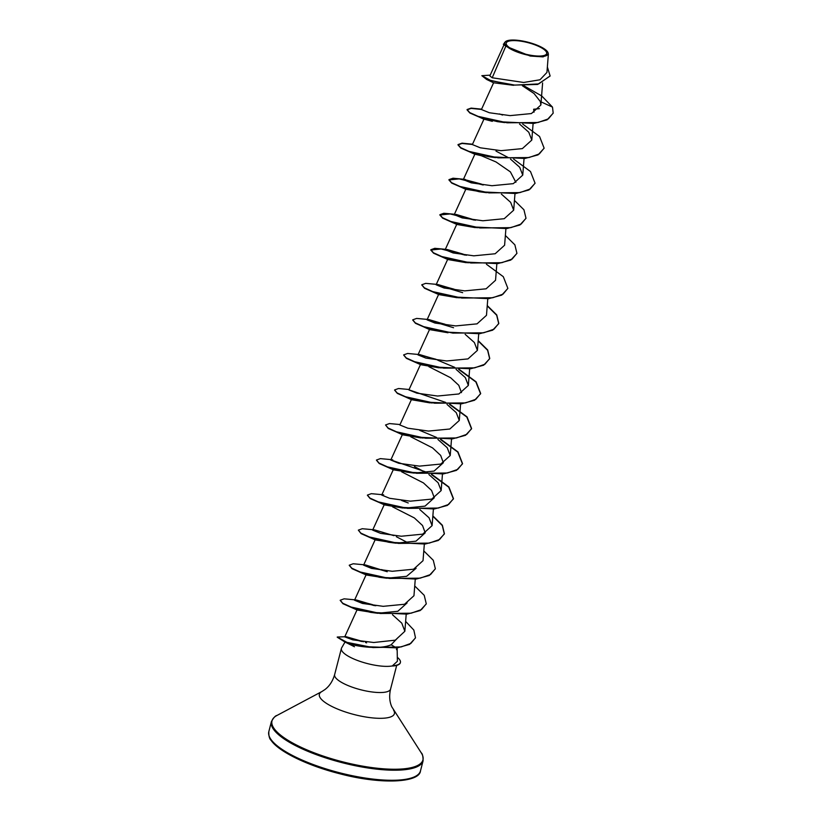 <?xml version="1.0" encoding="UTF-8"?>
<svg xmlns="http://www.w3.org/2000/svg" width="822" height="822" viewBox="0 0 822 822"><rect width="100%" height="100%" fill="white"/><g stroke="black" fill="none" stroke-linecap="round" stroke-linejoin="round"><path stroke-width="1.23" d="M546.085 51.478A20.879 5.877 -165.5 0 1 531.454 55.382A20.879 5.877 -165.5 0 1 506.804 45.169A20.879 5.877 -165.5 0 1 521.436 41.264A20.879 5.877 -165.5 0 1 546.085 51.478M547.493 51.704A22.379 6.299 -165.5 0 1 547.616 51.889A22.379 6.299 -165.5 0 1 531.557 55.845A22.379 6.299 -165.5 0 1 505.396 44.943A22.379 6.299 -165.5 0 1 506.198 41.172A22.379 6.299 -165.5 0 1 527.755 42.148A22.379 6.299 -165.5 0 1 547.493 51.704M505.828 46.207L504.02 44.768L489.83 75.922L492.214 77.771L505.828 46.207L530.231 56.04L543.085 56.872L548.387 53.985L547.616 51.889M396.42 649.596C398.228 649.401 396.461 647.798 391.118 644.777C379.065 650.346 352.227 645.876 346.915 642.804L345.363 641.448L341.644 647.849A28.893 8.138 14.5 0 0 341.397 648.445A28.893 8.138 14.5 0 0 342.188 651.322A28.893 8.138 14.5 0 0 364.588 662.809A28.893 8.138 14.5 0 0 392.639 665.871L392.515 665.738A27.938 7.871 14.5 0 0 400.406 662.46A27.938 7.871 14.5 0 0 399.636 659.686A27.938 7.871 14.5 0 0 397.314 657.333M392.515 665.738L397.396 661.278L397.149 649.154M392.639 665.871L392.597 666.026A27.938 7.871 14.5 0 0 400.335 662.748A27.938 7.871 14.5 0 0 400.365 662.604M513.565 85.303L493.621 82.796L486.665 79.467L511.952 85.149L537.588 84.45L550.072 76.066M539.458 108.668L533.632 109.234L534.002 112.224M553.144 113.241L547.092 119.848L534.002 123.423L497.454 121.646L504.677 122.581L483.942 119.149L492.316 121.327M544.082 148.289L538.03 154.896L524.939 158.471L488.391 156.694L495.615 157.629L474.869 154.197L481.25 155.697L496.015 161.955L510.39 171.88L515.867 182.32M535.019 183.337L528.967 189.954L515.867 193.519L479.329 191.752L486.552 192.677L465.807 189.255L454.227 214.676L462.17 217.902L482.874 220.769L504.235 218.703L513.678 210.175L510.647 202.335L501.399 194.115M475.219 227.612L456.97 224.488L442.678 218.159L439.842 214.974L450.179 213.936L474.13 220.049M466.156 262.67L447.898 259.547L433.605 253.217L430.779 250.022L441.116 248.984L465.067 255.097M457.083 297.718L438.835 294.595L424.542 288.265L421.768 284.936M448.021 332.766L429.772 329.643L424.327 327.197M438.958 367.814L420.71 364.691L406.417 358.361L403.643 355.032M428.868 366.674L450.62 377.74L458.799 385.323L461.481 392.628M429.885 402.862L411.647 399.739L406.191 397.293M420.823 437.921L402.575 434.797L397.139 432.351M410.733 436.78L432.495 447.846L440.664 455.419L443.356 462.724L434.098 471.078L414.031 473.082L393.512 469.845L379.219 463.516L376.445 460.186M401.67 471.828L423.433 482.894L431.601 490.477L434.283 497.772L425.036 506.136L404.969 508.13L397.745 507.205L379.445 502.602L370.157 498.564L367.383 495.234M402.708 508.017L384.449 504.893L379.445 502.602M392.608 506.876L414.36 517.932L422.529 525.515L425.221 532.831L415.983 541.174L395.906 543.188L375.387 539.941L361.094 533.622L358.341 530.139L362.245 528.721L372.068 529.625M416.117 568.279L406.602 576.325L386.833 578.236L366.324 574.999L352.022 568.67L349.247 565.341M407.096 602.927L397.848 611.28L377.771 613.284L357.251 610.047L342.959 603.718L340.185 600.389M398.064 637.523L391.118 644.777M363.56 641.725L346.124 636.69L344.726 636.865L352.813 639.865L373.753 642.506L395.3 640.163L404.856 631.275L401.794 623.179L392.454 614.712M375.818 605.773L356.471 600.009L354.518 600.235L362.471 603.451L383.196 606.328L404.516 604.262L413.959 595.724L415.264 579.181M364.341 564.919L387.234 571.732L365.533 564.961L363.581 565.176L371.534 568.403L392.248 571.28L413.589 569.214L423.022 560.676L424.337 544.133M407.959 542.797L396.296 536.684M393.944 535.667L374.596 529.902L372.643 530.128L380.586 533.355L401.3 536.232L422.662 534.156L432.095 525.628L429.063 517.788L419.816 509.568M393.286 469.66L381.716 495.08L389.649 498.296L410.373 501.173L431.725 499.108L441.157 490.57L438.126 482.73L428.879 474.52M426.084 472.701L414.432 466.588M392.721 459.806L390.779 460.022L398.721 463.259L419.446 466.125L440.787 464.06L450.22 455.522L447.189 447.682L437.941 439.472M411.421 399.554L399.841 424.974L407.794 428.2L428.509 431.077L449.84 429.012L459.282 420.474L456.261 412.644L447.004 404.414M420.484 364.506L408.904 389.926L416.857 393.152L437.561 396.029L458.912 393.954L468.355 385.426L465.324 377.586L456.076 369.366M439.267 360.416L419.919 354.652L417.966 354.878L425.919 358.104L446.623 360.971L467.985 358.906L477.418 350.367L474.376 342.527L465.139 334.318M448.329 325.368L428.981 319.604L427.039 319.83L434.982 323.046L455.707 325.923L477.037 323.858L486.48 315.319L487.785 298.776M457.402 290.31L438.044 284.556L436.102 284.772L444.055 287.998L464.769 290.875L486.11 288.81L495.543 280.271L496.848 263.728M466.464 255.262L447.117 249.498L445.164 249.724L453.117 252.95L473.821 255.827L495.173 253.751L504.605 245.223L505.91 228.68M475.527 220.214L456.179 214.45L454.227 214.676M513.637 159.108L530.498 171.541L535.06 183.193L530.252 188.978L519.884 192.605L489.049 192.893L459.96 186.46L451.525 182.638L448.987 179.628L453.004 178.21L465.242 179.401L463.3 179.628L471.232 182.844L491.957 185.721L513.308 183.655L522.741 175.117L519.699 167.277L510.462 159.067M507.667 157.249L496.005 151.125M483.942 119.149L472.362 144.569L480.295 147.796L501.03 150.673L522.371 148.607L531.803 140.069L528.772 132.229L519.525 124.009M493.601 82.775L481.425 109.521L489.367 112.748L510.092 115.625L531.423 113.559L540.866 105.021L540.362 101.568L534.053 93.523L522.402 85.765M492.214 77.771L523.655 82.467L539.992 79.775L546.938 72.428L548.387 53.985M504.554 42.6L503.876 44.1L504.729 44.593L504.554 42.6L506.198 41.172M490.179 75.141L481.846 75.686L486.665 79.467M504.379 44.039L503.372 44.357L505.129 45.046M540.362 101.568L552.497 107.107L541.76 95.979L523.881 85.765M481.846 75.686L491.186 80.751L514.767 85.108L538.687 83.916L550.113 75.912L547.37 66.983M503.444 44.059L505.088 45.035M369.253 647.274A28.893 8.138 14.5 0 0 353.779 645.023M497.454 121.646L479.154 117.043L469.865 113.015L467.04 109.819L471.15 108.401L481.466 109.439M488.391 156.694L470.102 152.101L460.803 148.063L457.977 144.877L462.087 143.449L472.393 144.487M479.329 191.752L461.029 187.149L451.74 183.111L448.915 179.926L459.241 178.888L483.192 185.001M525.957 218.385L519.905 225.002L506.814 228.567L470.266 226.8L451.966 222.197M516.894 253.443L510.832 260.05L497.742 263.626L461.193 261.848L442.894 257.245M507.821 288.491L501.769 295.098L488.679 298.674L452.131 296.896L433.841 292.303M436.163 284.689L462.642 292.673M487.22 305.897L496.683 315.237L498.728 323.683L492.707 330.156L479.616 333.722L443.068 331.954L424.769 327.351L415.48 323.313L412.706 319.984M427.101 319.748L453.569 327.721M478.157 340.955L487.61 350.295L489.665 358.741L483.644 365.204L470.554 368.77L434.006 367.002L415.706 362.399M437.869 360.252L454.71 367.362M458.635 369.407L475.887 381.973L480.593 393.789L474.582 400.252L461.481 403.828L424.933 402.05L406.643 397.458L397.355 393.419L394.57 390.08M408.966 389.844L445.647 402.41M449.572 404.465L466.824 417.031L471.53 428.837L465.509 435.3L452.419 438.876L415.87 437.099L397.571 432.506L388.282 428.468L385.539 424.984L389.443 423.566L399.266 424.471M419.734 430.358L436.585 437.468M440.5 439.513L457.762 452.079L462.467 463.885L456.446 470.359L443.356 473.924L406.808 472.157L388.518 467.554M390.84 459.95L427.512 472.516M431.437 474.561L448.699 487.127L453.405 498.944L447.384 505.407L434.293 508.972L397.745 507.205M401.609 500.454L408.246 502.972M432.834 516.206L442.287 525.546L444.342 533.992L438.321 540.455L425.231 544.03L388.683 542.253L370.383 537.65M435.311 568.896L429.248 575.503L416.158 579.078L379.61 577.301L361.32 572.708M363.653 565.094L383.484 570.56M426.248 603.944L420.186 610.561L407.096 614.126L370.547 612.359L352.258 607.756M354.58 600.152L374.411 605.609M415.449 637.934L409.592 644.386L397.16 647.87L363.458 646.585L344.839 641.951L337.226 637.194M344.716 636.927L361.67 641.479M552.497 107.107L553.185 113.097L548.377 118.871L538.009 122.509L507.184 122.797L478.085 116.354L469.65 112.542L467.112 109.532L471.129 108.114L481.589 109.151M522.7 124.06L539.561 136.493L544.123 148.145L539.314 153.93L528.947 157.557L498.122 157.845L469.023 151.412L460.587 147.59L458.049 144.58L462.067 143.162L472.527 144.21M463.084 179.186L481.322 184.036M514.438 200.424L523.933 209.774L525.998 218.241L521.189 224.026L510.822 227.663L479.986 227.951L450.898 221.508L442.452 217.686L439.924 214.686L443.829 213.268L453.652 214.172M456.179 214.45L475.352 220.193M505.376 235.472L514.87 244.833L516.925 253.299L512.127 259.074L501.759 262.711L470.924 262.999L441.835 256.556L433.389 252.744L430.862 249.734L434.766 248.316L444.589 249.22M447.117 249.498L463.197 254.132M486.439 264.263L503.311 276.695L507.862 288.347L503.054 294.132L492.686 297.759L461.861 298.047L432.762 291.615L424.327 287.792L421.789 284.782L425.704 283.364L435.526 284.268M436.862 284.515L454.124 289.19M487.251 305.568L496.745 314.929L498.8 323.395L493.991 329.18L483.624 332.807L452.799 333.095L423.7 326.663L415.264 322.841L412.726 319.83L416.641 318.422L426.454 319.326M427.8 319.573L445.062 324.238M478.188 340.627L487.682 349.977L489.737 358.443L484.929 364.228L474.561 367.866L443.726 368.153L414.637 361.711L406.191 357.889L403.664 354.888L407.578 353.47L417.391 354.374M418.727 354.621L435.999 359.286M459.241 369.417L476.113 381.84L480.675 393.491L475.866 399.276L465.499 402.914L434.663 403.201L405.575 396.759L397.129 392.947L394.601 389.936L398.506 388.518L408.329 389.423M450.179 404.465L467.05 416.898L471.602 428.55L466.804 434.335L456.426 437.962L425.601 438.249L396.512 431.817L388.066 427.995L385.539 424.984M441.116 439.513L457.988 451.946L462.539 463.598L457.741 469.383L447.374 473.01L416.538 473.297L387.439 466.865L379.004 463.043L376.466 460.032L380.381 458.625L390.203 459.529M432.053 474.561L448.915 486.994L453.477 498.646L448.668 504.431L438.301 508.058L407.465 508.356L378.377 501.913L369.941 498.091L367.403 495.091L371.318 493.673L381.131 494.577M432.865 515.877L442.359 525.237L444.414 533.694L439.606 539.479L429.238 543.116L398.403 543.404L369.314 536.961L360.879 533.139L358.341 530.139M423.792 550.925L433.286 560.285L435.352 568.752L430.543 574.537L420.176 578.164L389.34 578.452L360.252 572.02L351.806 568.197L349.278 565.187L353.183 563.769L363.005 564.673M381.613 569.595L385.261 570.879M414.73 585.973L424.224 595.334L426.279 603.8L421.481 609.585L411.113 613.212L380.278 613.5L351.189 607.068L342.743 603.245L340.216 600.235L344.12 598.827L353.943 599.731M355.279 599.978L372.541 604.643M405.636 621.411L413.836 630.063L415.49 637.79L410.908 643.379L401.198 646.914L372.921 647.572L346.915 642.342L337.246 637.04L346.124 636.69M345.168 636.69L363.18 641.674M365.482 642.475L366.602 642.876M420.474 770.902A78.326 22.06 -165.5 0 1 351.364 775.516A78.326 22.06 -165.5 0 1 270.972 739.451A78.326 22.06 -165.5 0 1 268.815 731.672L271.414 721.603A78.326 22.06 -165.5 0 0 273.572 729.381A78.326 22.06 -165.5 0 0 353.974 765.446A78.326 22.06 -165.5 0 0 423.083 760.823L420.474 770.902C419.549 782.76 381.059 784.784 339.424 773.666C307.469 765.611 278.545 751.493 271.126 740.375C269.462 738.916 268.691 736.009 268.815 731.672M414.761 776.687A77.062 21.711 -165.5 0 1 340.811 773.964A77.062 21.711 -165.5 0 1 271.856 740.817M396.697 665.388L390.573 689.072C389.083 695.679 389.494 701.598 391.786 706.817L421.224 752.798A77.956 21.958 -165.5 0 1 365.266 766.587A77.956 21.958 -165.5 0 1 274.137 728.6A77.956 21.958 -165.5 0 1 276.932 715.479C275.432 715.633 273.592 717.678 271.414 721.603M393.553 710.136A38.757 10.922 -165.5 0 1 365.728 717A38.757 10.922 -165.5 0 1 320.426 698.114A38.757 10.922 -165.5 0 1 321.813 691.59L276.932 715.479M390.573 689.072A28.893 8.138 -165.5 0 1 365.081 690.778A28.893 8.138 -165.5 0 1 335.427 677.472A28.893 8.138 -165.5 0 1 334.636 674.605C332.735 681.109 329.509 686.082 324.967 689.535L321.813 691.59M421.224 752.798C422.467 753.661 423.083 756.332 423.083 760.823M542.612 82.95L540.866 105.021M533.108 123.526L531.803 140.069M524.046 158.574L522.741 175.117M474.869 154.197L463.289 179.628M514.983 193.632L513.678 210.175M456.744 224.303L445.164 249.724M447.682 259.351L436.102 284.772M438.619 294.399L427.039 319.83M478.723 333.824L477.418 350.367M429.546 329.458L417.966 354.878M469.66 368.883L468.355 385.426M460.587 403.931L459.282 420.474M451.525 438.979L450.22 455.522M402.359 434.602L390.779 460.022M442.462 474.027L441.157 490.57M433.4 509.085L432.095 525.628M384.223 504.708L372.643 530.128M375.161 539.756L363.581 565.176M366.098 574.804L354.518 600.224M406.202 614.229L404.856 631.275M357.036 609.862L344.726 636.865M397.252 647.859L397.149 649.144M341.397 648.445L334.636 674.605M484.158 119.344L479.154 117.043M475.095 154.392L470.102 152.101M466.033 189.44L461.029 187.149M477.479 227.725L470.266 226.8M468.417 262.783L461.193 261.848M459.354 297.831L452.131 296.896M441.229 367.927L434.006 367.002M432.156 402.986L424.933 402.05M423.094 438.034L415.87 437.099M414.031 473.082L406.808 472.157M395.906 543.188L388.683 542.253M386.833 578.236L379.61 577.301M377.771 613.284L370.547 612.359M363.458 646.585L369.746 647.284M344.839 641.951L354.457 646.75M356.471 600.009L353.85 599.711M365.533 564.95L362.913 564.663M374.596 529.902L371.976 529.615M383.658 494.854L381.048 494.567M390.964 459.621L390.111 459.508M400.026 424.573L399.173 424.46M409.089 389.525L408.236 389.412M419.919 354.652L417.299 354.364M428.981 319.604L426.371 319.306M438.044 284.556L435.434 284.258M502.54 115.039L499.447 113.929"/></g></svg>
